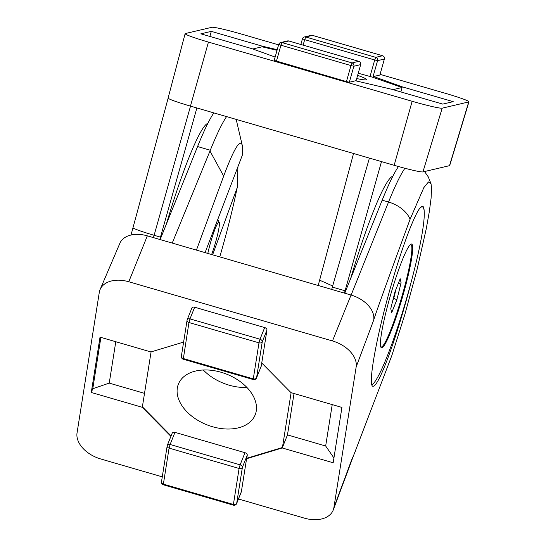 <?xml version="1.0" encoding="UTF-8"?>
<svg xmlns="http://www.w3.org/2000/svg" width="546" height="546" viewBox="0 0 546 546"><rect width="100%" height="100%" fill="white"/><g stroke="black" fill="none" stroke-linecap="round" stroke-linejoin="round"><path stroke-width="0.82" d="M207.821 253.419A21.349 2.382 -73.8 0 1 214.175 231.361A21.349 2.382 -73.8 0 1 219.205 222.304A21.349 2.382 -73.8 0 1 215.684 241.974A21.349 2.382 -73.8 0 1 211.623 254.525M380.739 346.806A53.365 5.951 106.2 0 0 381.04 346.99A53.365 5.951 106.2 0 0 390.37 330.876A53.365 5.951 106.2 0 0 407.261 276.167A53.365 5.951 106.2 0 0 410.817 244.499A53.365 5.951 106.2 0 0 410.469 244.485M390.752 308.674L391.673 312.749L396.853 299.815L401.105 282.808L400.191 278.733L395.011 291.666L390.752 308.674M392.663 301.044L393.768 298.287L396.853 299.815M398.15 283.824L401.105 282.808M393.379 298.171L393.768 298.287L396.116 288.909M162.278 476.849L100.723 458.961A27.846 18.298 21.8 0 1 77.047 432.91L99.297 292.369A27.846 18.298 21.8 0 1 100.123 289.489A27.846 18.298 21.8 0 1 128.774 281.756L147.338 235.845L351.044 295.038A26.686 17.533 21.8 0 1 373.723 320.004L373.662 320.379C374.249 317.363 386.391 283.647 410.094 219.233L423.832 187.626L428.453 181.948L431.047 183.79L431.572 188.397L431.087 198.218L429.272 211.937L426.214 228.992L416.919 270.134L404.77 314.776L391.816 355.589L351.228 461.711M238.472 498.989L304.429 518.154A27.846 18.298 21.8 0 0 333.278 509.903A27.846 18.298 21.8 0 0 333.899 507.541L356.149 367.001L373.723 320.004M128.774 281.756L332.48 340.95A27.846 18.298 21.8 0 1 356.149 367.001M170.912 436.356L142.199 407.275L91.271 392.478L100.027 337.141L150.955 351.938L183.613 342.076M191.837 308.231A2.669 1.754 21.8 0 1 191.905 307.978A2.669 1.754 21.8 0 1 194.656 307.214L264.68 327.559A2.669 1.754 21.8 0 1 266.953 330.057L261.739 362.994L291.004 392.635L341.933 407.432L333.169 462.769L282.241 447.966L246.58 458.736L241.366 491.68A2.669 1.754 21.8 0 1 241.298 491.926A2.669 1.754 21.8 0 1 241.175 492.158M333.899 507.541L351.535 460.162L355.501 450.976M196.437 250.116L223.669 176.105C233.825 149.017 240.001 138.677 242.199 145.093C242.663 147.113 242.711 150.464 242.349 155.139L205.084 252.627M219.785 256.9C227 232.036 232.808 208.941 237.21 187.606L237.94 166.632M172.236 243.079L210.306 150.239A131.668 14.674 -73.8 0 1 226.576 116.598M344.758 293.209L382.18 200.177A131.668 14.674 -73.8 0 1 398.464 166.523M213.841 112.899A131.668 14.674 106.2 0 0 197.577 146.54L160.149 239.571M100.123 289.489L119.888 243.25A26.686 17.533 21.8 0 1 147.338 235.845M411.718 279.989C404.149 309.493 396.246 335.415 388.008 357.753C380.726 377.02 375.675 386.527 372.85 386.288C367.956 385.251 375.423 341.816 388.772 293.659C402.061 245.488 417.936 204.497 422.631 206.251C423.553 206.531 424.071 208.19 424.181 211.227M351.474 460.537A26.686 17.533 21.8 0 1 350.88 462.803L333.278 509.903M212.619 254.818L237.21 187.606M203.296 369.99A41.36 27.177 -158.2 0 0 246.901 387.442M177.32 388.022A41.36 27.177 21.8 0 1 178.392 384.118A41.36 27.177 21.8 0 1 226.883 374.256A41.36 27.177 21.8 0 1 255.18 414.858A41.36 27.177 21.8 0 1 209.562 425.791A41.36 27.177 21.8 0 1 177.32 388.022M282.241 447.966L287.476 434.896L294.028 393.509M287.476 434.896L325.669 446L332.221 404.606M325.669 446L333.927 457.964M291.114 392.663L282.432 447.502L246.765 458.271L246.58 458.736M91.271 392.478L92.765 388.745L100.894 337.394M171.096 435.885L142.383 406.811L142.199 407.275M92.765 388.745L109.234 383.108L144.513 393.359M109.234 383.108L115.786 341.721M142.383 406.811L151.078 351.904M174.959 432.357L170.106 444.492A2.669 1.754 -158.2 0 0 167.349 445.256A2.669 1.754 -158.2 0 0 167.281 445.509A2.669 1.986 9 0 0 167.192 445.829A2.669 1.986 9 0 0 169.076 448.116L239.1 468.461L233.401 504.47L163.377 484.125L169.076 448.116L170.106 444.492L240.124 464.837L244.983 452.702L174.959 432.357A2.669 1.754 21.8 0 0 172.208 433.121A2.669 1.754 21.8 0 0 172.14 433.374M246.765 458.271L247.256 455.2A2.669 1.754 21.8 0 0 244.983 452.702M183.265 359.213L188.964 322.509L258.988 342.854A2.669 1.986 9 0 0 262.278 341.728L256.579 377.743L261.438 365.602L261.834 363.097M261.438 365.602A2.669 1.754 21.8 0 1 261.37 365.854A2.669 1.754 21.8 0 1 261.241 366.086M402.197 260.353A54.034 6.02 106.2 0 0 385.094 315.745A54.034 6.02 106.2 0 0 381.49 347.816A54.034 6.02 106.2 0 0 402.347 297.604A54.034 6.02 106.2 0 0 411.643 244.042A54.034 6.02 106.2 0 0 402.197 260.353M371.771 384.828A92.724 10.333 106.2 0 0 407.732 294.506A92.724 10.333 106.2 0 0 422.44 206.886A92.724 10.333 106.2 0 0 419.608 208.442M380.071 74.352L445.618 93.393A27.846 1.74 -164.2 0 1 468.953 101.795A27.846 1.74 -164.2 0 1 468.734 101.931L442.185 108.176A27.846 1.74 -164.2 0 1 412.148 101.269L394.164 165.295L190.465 106.108A26.686 1.665 -164.2 0 1 168.107 98.062L185.114 33.688A27.846 1.74 -164.2 0 1 185.333 33.545L211.875 27.3A27.846 1.74 -164.2 0 1 241.912 34.207L278.596 44.868M412.148 101.269L208.442 42.083A27.846 1.74 -164.2 0 1 185.114 33.688M209.869 36.445L211.309 31.368L262.237 46.164L277.231 49.693M384.404 59.029A2.669 2.669 0 0 0 382.582 55.74L375.764 57.344L305.74 36.998L312.537 35.394L382.562 55.74A2.669 2.648 76.8 0 1 384.384 59.043L379.873 75.048L373.635 76.522L402.279 86.855L453.207 101.652L442.758 104.109L391.83 89.312L355.548 80.781L349.331 82.241L346.451 81.579L274.215 60.415M275.15 57.05L251.781 48.621L200.86 33.825L211.309 31.368M168.134 98.191L131.013 235.026M318.195 285.49L353.542 153.494M369.41 158.101L332.357 287.073A131.668 14.674 106.2 0 0 331.695 289.414M196.888 107.978L160.476 237.135A131.668 14.674 106.2 0 0 159.821 239.476M344.43 293.113A131.668 14.674 -73.8 0 1 345.086 290.779L381.497 161.616M468.953 101.795L449.706 165.54A26.686 1.665 -164.2 0 1 449.495 165.67L422.945 171.915A26.686 1.665 -164.2 0 1 394.164 165.295M350.634 278.603A114.066 12.715 -73.8 0 1 392.833 176.256M207.883 123.3A113.397 12.64 106.2 0 0 166.318 224.242M357.644 75.355A41.36 2.58 -164.2 0 1 366.646 79.641A41.36 2.58 -164.2 0 1 366.318 79.846A41.36 2.58 -164.2 0 1 356.736 78.569M262.237 46.164L262.053 46.806L277.047 50.328M252.784 48.983L262.053 46.806M400.846 91.933L402.279 86.855M379.852 75.061L384.384 59.043L377.586 60.647L372.87 77.3L402.102 87.496L392.97 89.646M358.244 73.225L372.87 77.3M373.45 77.163L373.635 76.522M410.094 219.233A26.686 17.711 -158.1 0 0 388.547 202.027L351.126 295.058M404.907 168.264A131.668 14.674 106.2 0 0 388.547 202.027L382.18 200.177M209.985 151.037L223.669 176.105M210.306 150.239L197.577 146.54M332.48 340.95L351.044 295.038M247.256 455.2L242.397 467.335A2.669 1.754 -158.2 0 0 240.124 464.837L239.1 468.461A2.669 1.986 9 0 0 242.397 467.335L236.691 503.344L241.366 491.68M194.656 307.214L189.988 318.884A2.669 1.754 -158.2 0 0 187.23 319.649A2.669 1.754 -158.2 0 0 187.162 319.901A2.669 1.986 9 0 0 187.073 320.222A2.669 1.986 9 0 0 188.964 322.509L189.988 318.884L260.012 339.23L264.68 327.559M191.905 307.978L187.23 319.649A2.669 2.669 0 0 0 187.073 320.222L181.374 356.238A2.669 1.986 -171 0 0 183.265 358.524L253.283 378.869L253.289 379.566A2.669 2.669 0 0 0 256.511 377.989A2.669 1.754 -158.2 0 0 256.579 377.743A2.669 1.986 -171 0 1 253.283 378.869L258.988 342.854L260.012 339.23A2.669 1.754 -158.2 0 1 262.278 341.728L266.953 330.057M236.623 503.596A2.669 1.754 -158.2 0 0 236.691 503.344A2.669 1.986 -171 0 1 233.401 504.47L233.401 505.166A2.669 2.669 0 0 0 236.623 503.596L241.298 491.926M163.377 484.821L163.377 484.125A2.669 1.986 -171 0 1 161.486 481.845A2.669 2.669 0 0 0 163.377 484.821L233.401 505.166M132.883 227.948A26.686 1.897 15.7 0 0 154.115 235.285L190.52 106.129M153.453 237.626A131.668 14.674 -73.8 0 1 154.115 235.285L160.476 237.135M332.671 285.967L319.601 280.166M332.357 287.073L345.086 290.779M442.185 108.176L422.945 171.915M208.442 42.083L190.465 106.108M468.734 101.931L449.495 165.67M369.99 76.638L374.706 59.985L377.586 60.647A2.669 2.648 -103.2 0 0 375.764 57.344L374.706 59.985L304.682 39.64L303.126 45.134M358.879 61.336L358.838 61.323A2.669 2.648 76.8 0 1 360.66 64.626L353.863 66.23A2.669 2.648 -103.2 0 0 352.04 62.927L282.016 42.581L288.814 40.977L358.838 61.323L352.04 62.927L350.982 65.568L280.958 45.216L276.426 61.234M349.331 82.241L353.863 66.23L350.982 65.568L346.451 81.579M360.681 64.612L356.06 80.897L360.681 64.612A2.669 2.669 0 0 0 358.858 61.323L288.854 40.991M382.582 55.74L312.558 35.394A2.669 2.669 0 0 0 311.206 35.36A2.669 2.648 76.8 0 1 312.537 35.394L312.578 35.408M302.47 38.821L304.682 39.64L305.74 36.998A2.669 2.648 -103.2 0 0 302.47 38.821M288.814 40.977L288.834 40.977A2.669 2.669 0 0 0 287.483 40.943A2.669 2.648 76.8 0 1 288.814 40.977M278.747 44.403L280.958 45.216L282.016 42.581A2.669 2.648 -103.2 0 0 278.747 44.403M219.205 222.304L217.711 219.54M431.047 183.79L428.235 176.822L424.535 171.54M242.199 145.093L236.179 119.39M172.208 433.121L167.349 445.256A2.669 2.669 0 0 0 167.192 445.829L161.486 481.845M256.511 377.989L261.37 365.854M183.265 359.22L253.289 379.566M181.374 356.238A2.669 2.669 0 0 0 183.156 359.179M421.389 206.579L422.44 206.886M392.096 176.535L392.615 176.686M311.206 35.36L304.402 36.964A2.669 2.669 0 0 0 302.443 38.834L300.853 44.472M287.483 40.943L280.678 42.54A2.669 2.669 0 0 0 278.719 44.417L274.188 60.429"/></g></svg>

